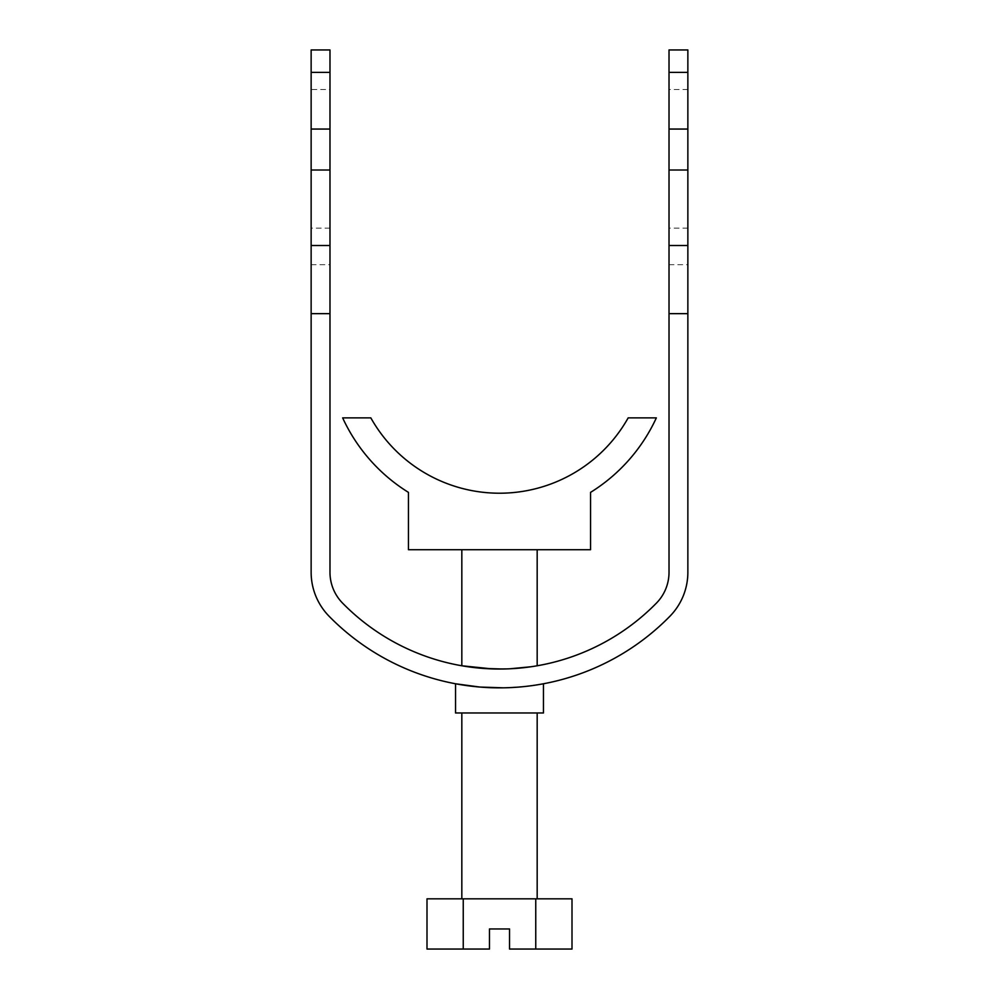 <?xml version="1.0" encoding="UTF-8"?>
<svg xmlns="http://www.w3.org/2000/svg" width="999" height="999" viewBox="0 0 999 999"><rect width="100%" height="100%" fill="white"/><g stroke="black" fill="none" stroke-linecap="round" stroke-linejoin="round"><path stroke-width="0.75" stroke-dasharray="5 3.75" d="M461.838 549.725L537.175 549.725L461.838 549.725M492.22 668.905L514.085 668.543L536.101 665.958M534.677 666.183L533.978 666.308M533.778 666.333L533.091 666.445M510.027 668.768L505.681 668.93M503.783 668.98L502.522 669.005M463.249 898.825L463.249 949.05L489.46 949.05L489.46 928.958L509.54 928.958L509.54 949.05L535.751 949.05L535.751 898.825L426.998 898.825M463.249 949.05L426.998 949.05M537.162 898.825L461.825 898.825L537.162 898.825M572.002 898.825L535.751 898.825M572.002 949.05L535.751 949.05M408.454 549.725L590.546 549.725L590.546 492.382A172.665 172.665 0 0 0 656.343 417.882L628.171 417.882A147.552 147.552 0 0 1 370.829 417.882L342.657 417.882A172.665 172.665 0 0 0 408.454 492.382L408.454 549.725M537.162 712.974L461.825 712.974L537.162 712.974M311.139 89.51L311.139 129.058L329.982 129.058L311.139 129.058L311.139 572.302A62.787 62.787 0 0 0 329.083 616.246A238.586 238.586 0 0 0 669.917 616.246A62.787 62.787 0 0 0 687.861 572.302L687.861 129.058L669.018 129.058L669.018 572.302A43.956 43.956 0 0 1 656.468 603.071A219.755 219.755 0 0 1 342.532 603.071A43.956 43.956 0 0 1 329.982 572.302L329.982 49.95L311.139 49.95L311.139 89.51L329.982 89.51M669.018 89.51L669.018 129.058L687.861 129.058L687.861 49.95L669.018 49.95L669.018 89.51L687.861 89.51M329.982 129.058L311.139 129.058M503.196 687.824L524.025 686.6L543.456 683.778L524 686.6L503.946 687.811M502.534 687.836L498.389 687.861M495.791 687.824L491.92 687.737M488.474 687.599L486.713 687.512M483.853 687.349L483.216 687.3M482.167 687.225L480.669 687.112M480.369 687.087L478.996 686.975M476.598 686.763L475.287 686.625M475.024 686.6L473.738 686.463M473.501 686.438L472.477 686.325M455.544 712.974L543.456 712.974M669.018 264.685L687.861 264.685M311.139 264.685L329.982 264.685M687.861 129.058L669.018 129.058M687.861 228.109L669.018 228.109M329.982 228.109L311.139 228.109"/><path stroke-width="1.5" d="M530.919 666.77L510.027 668.768M505.681 668.93L503.783 668.98M502.522 669.005L483.017 668.406L462.3 665.846M509.54 928.958L489.46 928.958L489.46 949.05L426.998 949.05L426.998 898.825L572.002 898.825L572.002 949.05L509.54 949.05L509.54 928.958M463.249 898.825L463.249 949.05M535.751 898.825L535.751 949.05M408.454 549.725L590.546 549.725L590.546 492.382A172.665 172.665 0 0 0 656.343 417.882L628.171 417.882A147.552 147.552 0 0 1 370.829 417.882L342.657 417.882A172.665 172.665 0 0 0 408.454 492.382L408.454 549.725M461.825 549.725L461.825 665.771L492.22 668.905M687.861 72.39L669.018 72.39L669.018 49.95L687.861 49.95L687.861 245.504L669.018 245.504L669.018 572.302A43.956 43.956 0 0 1 656.468 603.071A219.755 219.755 0 0 1 342.532 603.071A43.956 43.956 0 0 1 329.982 572.302L329.982 313.649L311.139 313.649L311.139 49.95L329.982 49.95L329.982 313.649M687.861 245.504L687.861 572.302A62.787 62.787 0 0 1 669.917 616.246A238.586 238.586 0 0 1 329.083 616.246A62.787 62.787 0 0 1 311.139 572.302L311.139 313.649M669.018 245.504L669.018 129.058L687.861 129.058M669.018 129.058L669.018 72.39M669.018 313.649L687.861 313.649M329.982 72.39L311.139 72.39M329.982 170.017L311.139 170.017M329.982 245.504L311.139 245.504M472.477 686.325L455.544 683.778L479.832 687.05L503.196 687.824M503.946 687.811L502.534 687.836M498.389 687.861L495.791 687.824M490.959 687.712L488.474 687.599M486.713 687.512L483.853 687.349M483.216 687.3L482.167 687.225M478.996 686.975L476.598 686.763M455.544 683.778L455.544 712.974L543.456 712.974L543.456 683.778M311.139 129.058L329.982 129.058M687.861 170.017L669.018 170.017M537.175 549.725L537.175 665.771M461.825 712.974L461.825 898.825M537.175 712.974L537.175 898.825"/></g></svg>

